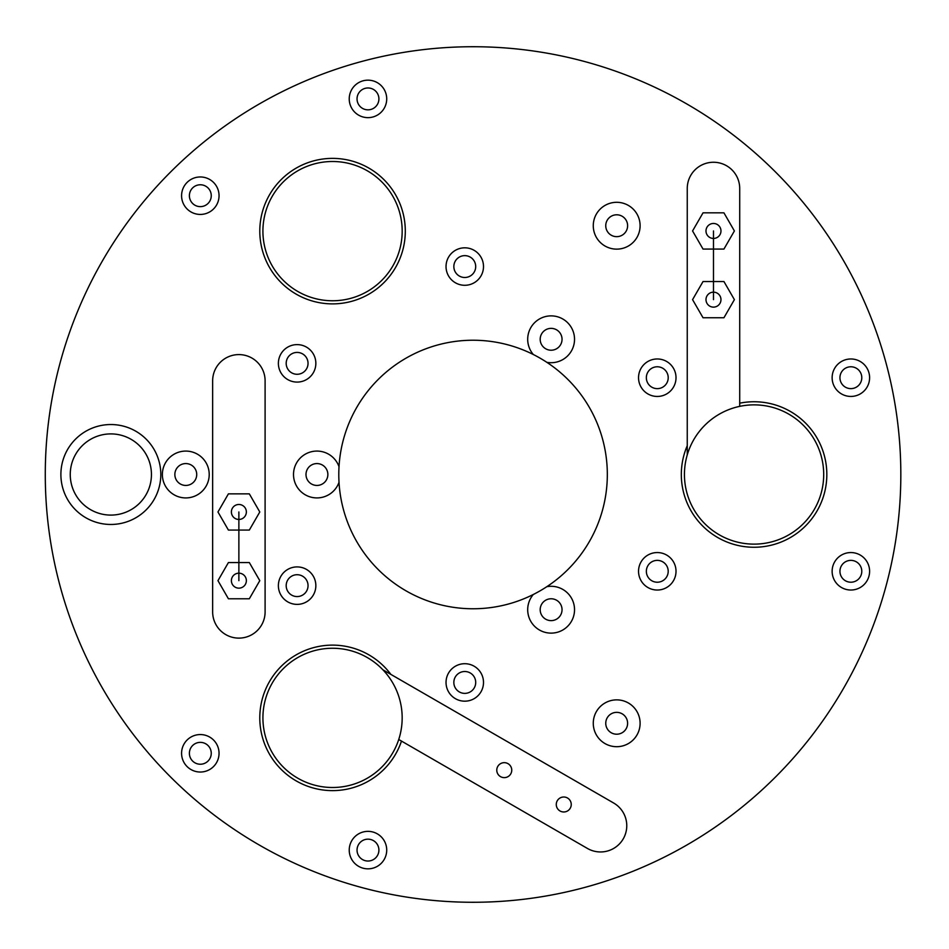 <?xml version="1.0" encoding="UTF-8"?>
<svg xmlns="http://www.w3.org/2000/svg" width="949" height="949" viewBox="0 0 949 949"><rect width="100%" height="100%" fill="white"/><g stroke="black" fill="none" stroke-linecap="round" stroke-linejoin="round"><path stroke-width="1.42" d="M238.875 588.155A7.497 7.497 0 0 1 232.386 576.921A7.497 7.497 0 0 1 245.364 576.921A7.497 7.497 0 0 1 238.875 588.155M238.875 519.459A7.497 7.497 0 0 1 232.386 508.225A7.497 7.497 0 0 1 245.364 508.225A7.497 7.497 0 0 1 238.875 519.459M265.103 611.891A26.228 26.228 0 0 1 238.875 638.119A26.228 26.228 0 0 1 212.647 611.891L212.647 380.822A26.228 26.228 0 0 1 238.875 354.594A26.228 26.228 0 0 1 265.103 380.822L265.103 611.891M110.855 524.465A49.965 49.965 0 0 0 160.808 474.5A49.965 49.965 0 0 0 110.855 424.535A49.965 49.965 0 0 0 60.89 474.5A49.965 49.965 0 0 0 110.855 524.465M616.684 202.303A23.417 23.417 0 0 1 636.969 237.428A23.417 23.417 0 0 1 596.411 237.428A23.417 23.417 0 0 1 616.684 202.303M533.326 354.523A23.417 23.417 0 0 1 541.772 317.82A23.417 23.417 0 0 1 574.382 336.658A23.417 23.417 0 0 1 546.826 362.316A134.26 134.26 0 0 1 546.826 586.684A23.417 23.417 0 0 1 574.382 612.342A23.417 23.417 0 0 1 541.772 631.18A23.417 23.417 0 0 1 533.326 594.477A134.26 134.26 0 0 1 339.018 482.294A23.417 23.417 0 0 1 303.004 493.326A23.417 23.417 0 0 1 303.004 455.674A23.417 23.417 0 0 1 339.018 466.706A134.26 134.26 0 0 1 546.826 362.316M464.773 663.707A18.731 18.731 0 0 1 480.989 691.809A18.731 18.731 0 0 1 448.545 691.809A18.731 18.731 0 0 1 464.773 663.707M297.12 566.909A18.731 18.731 0 0 1 313.336 595.011A18.731 18.731 0 0 1 280.892 595.011A18.731 18.731 0 0 1 297.12 566.909M200.322 734.562A18.731 18.731 0 0 1 216.538 762.664A18.731 18.731 0 0 1 184.094 762.664A18.731 18.731 0 0 1 200.322 734.562M367.975 831.36A18.731 18.731 0 0 1 384.203 859.462A18.731 18.731 0 0 1 351.747 859.462A18.731 18.731 0 0 1 367.975 831.36M332.541 303.882A72.753 72.753 0 0 1 269.54 194.759A72.753 72.753 0 0 1 395.555 194.759A72.753 72.753 0 0 1 332.541 303.882M616.684 699.864A23.417 23.417 0 0 1 636.969 734.989A23.417 23.417 0 0 1 596.411 734.989A23.417 23.417 0 0 1 616.684 699.864M297.12 344.617A18.731 18.731 0 0 1 313.336 372.72A18.731 18.731 0 0 1 280.892 372.72A18.731 18.731 0 0 1 297.12 344.617M464.773 247.819A18.731 18.731 0 0 1 480.989 275.922A18.731 18.731 0 0 1 448.545 275.922A18.731 18.731 0 0 1 464.773 247.819M367.975 80.167A18.731 18.731 0 0 1 384.203 108.269A18.731 18.731 0 0 1 351.747 108.269A18.731 18.731 0 0 1 367.975 80.167M200.322 176.965A18.731 18.731 0 0 1 216.538 205.067A18.731 18.731 0 0 1 184.094 205.067A18.731 18.731 0 0 1 200.322 176.965M185.79 451.083A23.417 23.417 0 0 1 206.075 486.208A23.417 23.417 0 0 1 165.506 486.208A23.417 23.417 0 0 1 185.79 451.083M657.277 358.971A18.731 18.731 0 0 1 673.505 387.073A18.731 18.731 0 0 1 641.049 387.073A18.731 18.731 0 0 1 657.277 358.971M657.277 552.555A18.731 18.731 0 0 1 673.505 580.658A18.731 18.731 0 0 1 641.049 580.658A18.731 18.731 0 0 1 657.277 552.555M850.873 552.555A18.731 18.731 0 0 1 867.089 580.658A18.731 18.731 0 0 1 834.646 580.658A18.731 18.731 0 0 1 850.873 552.555M850.873 358.971A18.731 18.731 0 0 1 867.089 387.073A18.731 18.731 0 0 1 834.646 387.073A18.731 18.731 0 0 1 850.873 358.971M900.826 474.5A427.774 427.774 0 0 0 259.172 104.034A427.774 427.774 0 0 0 259.172 844.966A427.774 427.774 0 0 0 900.826 474.5M739.71 403.183A72.753 72.753 0 0 1 826.828 474.725A72.753 72.753 0 0 1 739.271 545.734A72.753 72.753 0 0 1 687.254 445.722L687.254 188.483A26.228 26.228 0 0 1 713.482 162.255A26.228 26.228 0 0 1 739.71 188.483L739.71 406.362A69.633 69.633 0 0 1 823.637 471.475A69.633 69.633 0 0 1 745.677 543.623A69.633 69.633 0 0 1 739.71 406.362M401.486 741.086A72.753 72.753 0 0 1 295.969 780.766A72.753 72.753 0 0 1 278.259 669.436A72.753 72.753 0 0 1 390.869 674.395L613.647 803.008A26.228 26.228 0 0 1 623.256 838.833A26.228 26.228 0 0 1 587.419 848.442L398.734 739.496A69.633 69.633 0 0 1 300.382 779.627A69.633 69.633 0 0 1 276.883 676.044A69.633 69.633 0 0 1 398.734 739.496M382.91 669.792L390.869 674.395L382.91 669.792M687.254 454.915L687.254 445.722L687.254 454.915M546.826 586.684A134.26 134.26 0 0 1 533.326 594.477M339.018 482.294A134.26 134.26 0 0 1 339.018 466.706M850.873 366.777A10.925 10.925 0 0 0 841.407 383.171A10.925 10.925 0 0 0 860.328 383.171A10.925 10.925 0 0 0 850.873 366.777M850.873 560.373A10.925 10.925 0 0 0 841.407 576.755A10.925 10.925 0 0 0 860.328 576.755A10.925 10.925 0 0 0 850.873 560.373M657.277 560.373A10.925 10.925 0 0 0 647.811 576.755A10.925 10.925 0 0 0 666.744 576.755A10.925 10.925 0 0 0 657.277 560.373M657.277 366.777A10.925 10.925 0 0 0 647.811 383.171A10.925 10.925 0 0 0 666.744 383.171A10.925 10.925 0 0 0 657.277 366.777M316.93 463.575A10.925 10.925 0 0 0 307.464 479.969A10.925 10.925 0 0 0 326.397 479.969A10.925 10.925 0 0 0 316.93 463.575M185.79 463.575A10.925 10.925 0 0 0 176.324 479.969A10.925 10.925 0 0 0 195.257 479.969A10.925 10.925 0 0 0 185.79 463.575M332.541 300.762A69.633 69.633 0 0 0 392.85 196.313A69.633 69.633 0 0 0 272.244 196.313A69.633 69.633 0 0 0 332.541 300.762M200.322 184.77A10.925 10.925 0 0 0 190.856 201.164A10.925 10.925 0 0 0 209.788 201.164A10.925 10.925 0 0 0 200.322 184.77M367.975 87.972A10.925 10.925 0 0 0 358.508 104.366A10.925 10.925 0 0 0 377.441 104.366A10.925 10.925 0 0 0 367.975 87.972M464.773 255.637A10.925 10.925 0 0 0 455.306 272.019A10.925 10.925 0 0 0 474.239 272.019A10.925 10.925 0 0 0 464.773 255.637M297.12 352.423A10.925 10.925 0 0 0 287.654 368.817A10.925 10.925 0 0 0 306.574 368.817A10.925 10.925 0 0 0 297.12 352.423M551.12 598.772A10.925 10.925 0 0 0 541.654 615.166A10.925 10.925 0 0 0 560.574 615.166A10.925 10.925 0 0 0 551.12 598.772M616.684 712.355A10.925 10.925 0 0 0 607.218 728.737A10.925 10.925 0 0 0 626.15 728.737A10.925 10.925 0 0 0 616.684 712.355M367.975 839.165A10.925 10.925 0 0 0 358.508 855.559A10.925 10.925 0 0 0 377.441 855.559A10.925 10.925 0 0 0 367.975 839.165M200.322 742.367A10.925 10.925 0 0 0 190.856 758.761A10.925 10.925 0 0 0 209.788 758.761A10.925 10.925 0 0 0 200.322 742.367M297.12 574.714A10.925 10.925 0 0 0 287.654 591.108A10.925 10.925 0 0 0 306.574 591.108A10.925 10.925 0 0 0 297.12 574.714M464.773 671.512A10.925 10.925 0 0 0 455.306 687.906A10.925 10.925 0 0 0 474.239 687.906A10.925 10.925 0 0 0 464.773 671.512M551.12 328.366A10.925 10.925 0 0 0 541.654 344.76A10.925 10.925 0 0 0 560.574 344.76A10.925 10.925 0 0 0 551.12 328.366M616.684 214.794A10.925 10.925 0 0 0 607.218 231.188A10.925 10.925 0 0 0 626.15 231.188A10.925 10.925 0 0 0 616.684 214.794M110.855 433.907A40.593 40.593 0 0 1 146.004 494.797A40.593 40.593 0 0 1 75.695 494.797A40.593 40.593 0 0 1 110.855 433.907M713.482 238.448A7.497 7.497 0 0 0 719.971 227.202A7.497 7.497 0 0 0 706.993 227.202A7.497 7.497 0 0 0 713.482 238.448M713.482 307.132A7.497 7.497 0 0 0 719.971 295.898A7.497 7.497 0 0 0 706.993 295.898A7.497 7.497 0 0 0 713.482 307.132M556.268 804.491A7.497 7.497 0 0 0 567.502 810.98A7.497 7.497 0 0 0 567.502 798.002A7.497 7.497 0 0 0 556.268 804.491M496.778 770.149A7.497 7.497 0 0 0 508.012 776.638A7.497 7.497 0 0 0 508.012 763.66A7.497 7.497 0 0 0 496.778 770.149M734.396 230.951L723.933 212.837L703.031 212.837L692.568 230.951L703.031 249.065L723.933 249.065L734.396 230.951M734.396 299.647L723.933 281.533L703.031 281.533L692.568 299.647L703.031 317.749L723.933 317.749L734.396 299.647M713.482 299.647L713.482 230.951M259.789 511.974L249.326 493.86L228.412 493.86L217.962 511.974L228.412 530.076L249.326 530.076L259.789 511.974M259.789 580.658L249.326 562.555L228.412 562.555L217.962 580.658L228.412 598.772L249.326 598.772L259.789 580.658M238.875 580.658L238.875 511.974"/></g></svg>
